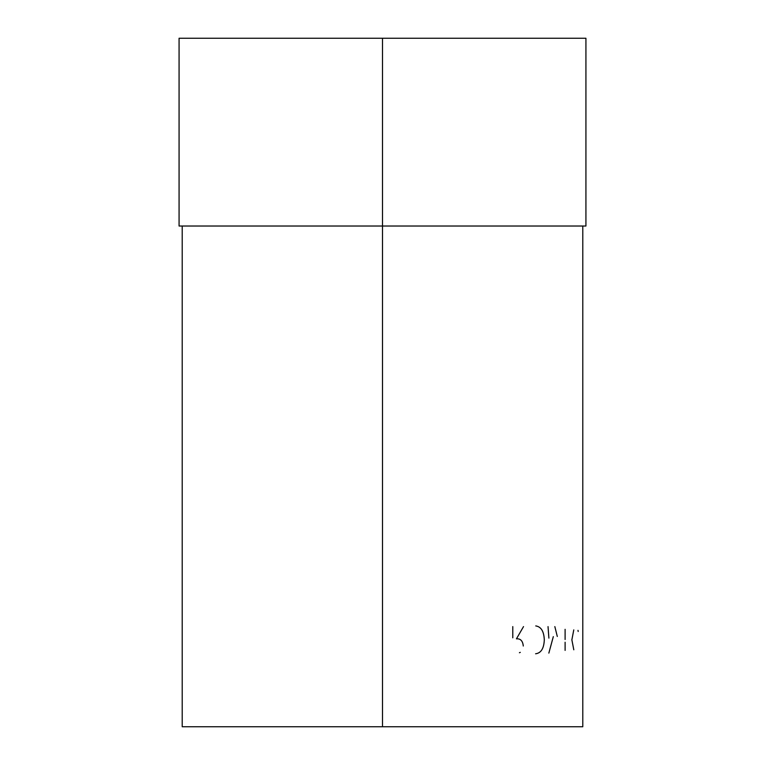 <?xml version="1.0" encoding="UTF-8"?>
<svg xmlns="http://www.w3.org/2000/svg" width="765" height="765" viewBox="0 0 765 765"><rect width="100%" height="100%" fill="white"/><g stroke="black" fill="none" stroke-linecap="round" stroke-linejoin="round"><path stroke-width="1.15" d="M382.5 726.75L582.787 726.75L182.213 726.75L382.5 726.75L382.5 226.019L382.5 726.75M382.5 226.019L585.923 226.019L382.5 226.019L382.5 38.25L382.5 226.019L179.077 226.019L382.5 226.019M585.923 38.25L179.077 38.25L585.923 38.25L585.923 226.019M573.779 629.901L571.866 639.827L573.798 649.791M577.996 630.36L578.187 631.479M565.106 642.227L565.106 650.384M565.106 629.318L565.106 639.511M554.835 626.602L557.303 636.47M553.315 636.643L548.849 653.1M548.036 626.602L548.888 638.106M535.749 625.923C541.085 626.688 543.934 631.335 544.307 639.865C543.934 648.462 541.037 653.109 535.605 653.779M520.296 652.363L519.425 652.736M523.518 626.602L516.442 638.832C520.477 638.488 522.763 640.888 523.279 646.014M512.779 626.602L512.779 637.819M582.787 726.75L582.787 226.019M179.077 226.019L179.077 38.25M182.213 726.75L182.213 226.019"/></g></svg>

